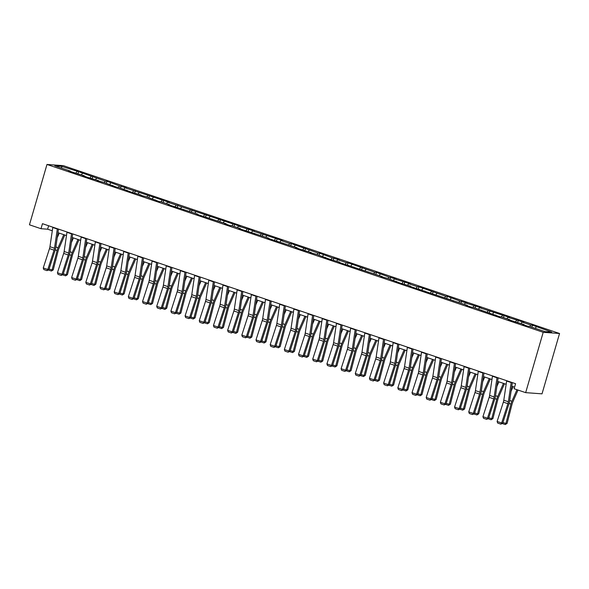 <?xml version="1.0" encoding="UTF-8"?>
<svg xmlns="http://www.w3.org/2000/svg" width="589" height="589" viewBox="0 0 589 589"><rect width="100%" height="100%" fill="white"/><g stroke="black" fill="none" stroke-linecap="round" stroke-linejoin="round"><path stroke-width="0.88" d="M559.55 333.499L63.332 165.649L46.98 164.456L543.205 332.299L559.55 333.499L542.02 393.842L525.668 392.642L543.205 332.299M70.319 171.502L70.253 171.053L68.641 170.935L84.441 175.846L82.821 175.728L88.276 177.576L98.621 180.646L97.008 180.528L104.076 182.487L116.644 187.169L118.256 187.287L130.832 191.97L141.169 195.04L139.556 194.922L146.624 196.881L159.192 201.563L160.804 201.681L169.536 204.633L167.924 204.516L197.897 214.227L196.284 214.109L226.264 223.82L224.652 223.702L230.108 225.55L231.72 225.668L240.452 228.62L238.839 228.503L268.812 238.214L267.2 238.096L297.18 247.807L295.568 247.689L301.023 249.537L311.36 252.607L309.748 252.49L316.816 254.448L329.391 259.131L339.728 262.201L338.115 262.083L382.276 276.594L380.663 276.477L387.731 278.435L400.306 283.118L410.643 286.188L409.031 286.07L467.379 305.374L465.759 305.257L471.215 307.105L472.827 307.222L499.582 316.698L501.195 316.816L509.927 319.768L508.314 319.65L524.107 324.561L522.495 324.443L527.95 326.291L529.563 326.409L545.016 331.636L551.731 332.13L532.434 325.172L531.852 327.182M70.253 171.053L54.799 165.826L61.514 166.312L78.58 171.664L77.998 173.667M532.434 325.172L530.822 325.054L522.097 322.102L523.709 322.22L507.909 317.309L509.522 317.427L479.549 307.716L481.161 307.833L465.362 302.915L466.974 303.033L459.906 301.067L447.338 296.392L445.726 296.274L418.97 286.799L417.358 286.681L408.633 283.729L410.246 283.846L394.446 278.928L396.058 279.046L388.99 277.08L376.423 272.405L374.81 272.287L348.055 262.812L346.442 262.694L337.718 259.742L339.33 259.859L332.262 257.894L319.694 253.211L318.082 253.093L291.327 243.618L289.714 243.5L280.982 240.548L282.595 240.665L252.622 230.954L254.234 231.072L238.435 226.161L240.047 226.279L167.519 202.174L169.139 202.292L124.971 187.781L126.583 187.898L119.515 185.933L106.948 181.257L105.335 181.14L78.58 171.664M525.668 392.642L514.123 388.74L515.581 383.711L42.46 223.68L40.994 228.709L47.621 229.195L52.296 230.77M84.499 176.295L84.441 175.846M82.423 173.387L81.356 174.808M91.155 176.339L90.08 177.76M98.687 181.095L98.621 180.646M96.611 178.187L95.536 179.601M105.335 181.14L104.268 182.553M112.867 185.888L112.801 185.439M110.791 182.98L109.723 184.401M119.515 185.933L118.448 187.354M127.047 190.689L126.988 190.24M124.971 187.781L123.904 189.194M133.703 190.733L132.635 192.147M141.235 195.489L141.169 195.04M139.159 192.574L138.084 193.995M147.883 195.526L146.816 196.947M155.415 200.282L155.349 199.833M153.339 197.374L152.271 198.795M162.071 200.326L160.996 201.747M169.603 205.082L169.536 204.633M167.519 202.174L166.451 203.588M176.251 205.127L175.183 206.54M183.783 209.875L183.716 209.426M181.707 206.967L180.639 208.388M190.431 209.92L189.363 211.341M197.963 214.676L197.897 214.227M195.887 211.768L194.819 213.181M204.619 214.72L203.544 216.134M212.15 219.476L212.084 219.027M210.074 216.561L208.999 217.982M218.799 219.513L217.731 220.934M226.331 224.269L226.264 223.82M224.254 221.361L223.187 222.782M232.979 224.313L231.911 225.734M240.511 229.069L240.452 228.62M238.435 226.161L237.367 227.575M247.166 229.114L246.099 230.527M254.698 233.862L254.632 233.413M252.622 230.954L251.547 232.375M261.347 233.907L260.279 235.328M268.878 238.663L268.812 238.214M266.802 235.755L265.735 237.168M275.534 238.707L274.459 240.121M283.066 243.456L283 243.007M280.982 240.548L279.915 241.969M289.714 243.5L288.647 244.921M297.246 248.256L297.18 247.807M295.17 245.348L294.102 246.762M303.895 248.3L302.827 249.714M311.426 253.056L311.36 252.607M309.35 250.141L308.283 251.562M318.082 253.093L317.007 254.514M325.614 257.849L325.548 257.4M323.538 254.941L322.463 256.362M332.262 257.894L331.195 259.315M339.794 262.65L339.728 262.201M337.718 259.742L336.65 261.155M346.442 262.694L345.375 264.108M353.974 267.443L353.915 266.994M351.898 264.535L350.83 265.956M360.63 267.487L359.562 268.908M368.162 272.243L368.096 271.794M366.086 269.335L365.011 270.749M374.81 272.287L373.743 273.701M382.342 277.044L382.276 276.594M380.266 274.128L379.198 275.549M388.99 277.08L387.923 278.501M396.522 281.837L396.463 281.387M394.446 278.928L393.378 280.349M403.178 281.881L402.11 283.302M410.71 286.637L410.643 286.188M408.633 283.729L407.566 285.142M417.358 286.681L416.29 288.095M424.89 291.43L424.824 290.981M422.814 288.522L421.746 289.943M431.546 291.474L430.471 292.895M439.077 296.23L439.011 295.781M437.001 293.322L435.926 294.736M445.726 296.274L444.658 297.688M453.258 301.031L453.191 300.581M451.181 298.115L450.114 299.536M459.906 301.067L458.838 302.488M467.438 305.824L467.379 305.374M465.362 302.915L464.294 304.336M474.093 305.868L473.019 307.289M481.625 310.624L481.559 310.175M479.549 307.716L478.474 309.129M488.274 310.661L487.206 312.082M495.805 315.417L495.739 314.968M493.729 312.509L492.662 313.93M502.454 315.461L501.386 316.882M509.986 320.217L509.927 319.768M507.909 317.309L506.842 318.723M516.641 320.261L515.574 321.675M524.173 325.01L524.107 324.561M522.097 322.102L521.029 323.523M530.822 325.054L529.754 326.475M536.277 326.902L535.21 328.316M40.994 228.709L29.45 224.799L46.98 164.456M57.965 232.692L66.483 235.571M72.145 237.485L80.664 240.371M86.325 242.285L94.851 245.164M100.513 247.078L109.031 249.964M114.693 251.878L123.211 254.757M128.873 256.671L137.399 259.558M143.061 261.472L151.579 264.351M157.241 266.272L165.759 269.151M171.428 271.065L179.947 273.951M185.609 275.866L194.127 278.744M199.789 280.659L208.307 283.545M213.976 285.459L222.495 288.338M228.157 290.259L236.675 293.138M242.337 295.052L250.862 297.938M256.524 299.853L265.043 302.731M270.704 304.646L279.223 307.532M284.892 309.446L293.41 312.325M299.072 314.246L307.591 317.125M313.252 319.039L321.771 321.925M327.44 323.84L335.958 326.718M341.62 328.633L350.138 331.519M355.8 333.433L364.326 336.312M369.988 338.226L378.506 341.112M384.168 343.026L392.686 345.905M398.348 347.827L406.874 350.705M412.536 352.62L421.054 355.506M426.716 357.42L435.234 360.299M440.903 362.213L449.422 365.099M455.083 367.013L463.602 369.892M469.264 371.814L477.789 374.692M483.451 376.607L491.97 379.493M497.631 381.407L506.15 384.286M511.812 386.2L514.587 387.142M61.514 166.312L61.771 168.182M76.968 171.539L75.9 172.96M48.622 225.764L47.621 229.195M518.254 320.379L517.672 322.389M504.074 315.579L503.485 317.589M489.886 310.786L489.304 312.788M475.706 305.986L475.117 307.995M461.518 301.185L460.937 303.195M447.338 296.392L446.756 298.402M433.158 291.592L432.569 293.602M418.97 286.799L418.389 288.809M404.79 281.998L404.209 284.008M390.61 277.198L390.021 279.208M376.423 272.405L375.841 274.415M362.242 267.605L361.661 269.615M348.055 262.812L347.473 264.822M333.875 258.011L333.293 260.021M319.694 253.211L319.105 255.221M305.507 248.418L304.925 250.428M291.327 243.618L290.745 245.628M277.147 238.825L276.558 240.835M262.959 234.024L262.377 236.034M248.779 229.231L248.197 231.241M234.591 224.431L234.01 226.441M220.411 219.631L219.83 221.641M206.231 214.838L205.642 216.848M192.043 210.037L191.462 212.047M177.863 205.244L177.282 207.254M163.683 200.444L163.094 202.454M149.496 195.644L148.914 197.654M135.315 190.851L134.734 192.861M121.128 186.05L120.546 188.06M106.948 181.257L106.366 183.267M92.767 176.457L92.178 178.467M511.23 382.239A3.681 1.509 108.7 0 0 511.178 382.563L508.351 401.757A5.264 2.157 -71.3 0 1 507.895 403.671L501.651 422.998L502.704 423.263L508.948 403.936A7.893 3.232 108.7 0 0 509.625 401.065L512.342 382.614M506.687 380.7A3.681 1.509 108.7 0 0 506.636 381.024L503.801 400.218A5.264 2.157 -71.3 0 1 503.352 402.132L497.109 421.459L501.651 422.998L500.864 424.146L497.683 423.071L497.109 421.459M502.704 423.263L500.864 424.146M511.068 391.265L513.093 386.634M502.954 422.49L505.936 423.498L510.95 404.083A7.893 3.232 -71.3 0 1 511.929 401.234L516.965 389.704M505.266 424.544L505.936 423.498L507.092 423.395L505.266 424.544L502.299 423.543M518.011 390.058L512.761 402.081A5.264 2.157 108.7 0 0 512.106 403.98L507.092 423.395M497.05 377.439A3.681 1.509 108.7 0 0 496.998 377.763L494.164 396.964A5.264 2.157 -71.3 0 1 493.715 398.871L487.471 418.205L488.517 418.462L494.76 399.136A7.893 3.232 108.7 0 0 495.445 396.264L498.161 377.814M492.507 375.907A3.681 1.509 108.7 0 0 492.448 376.224L489.621 395.425A5.264 2.157 -71.3 0 1 489.164 397.339L482.921 416.666L487.471 418.205L486.683 419.353L483.503 418.278L482.921 416.666M488.517 418.462L486.683 419.353M482.87 372.646A3.681 1.509 108.7 0 0 482.811 372.962L479.983 392.164A5.264 2.157 -71.3 0 1 479.527 394.078L473.284 413.404L474.336 413.669L480.58 394.335A7.893 3.232 108.7 0 0 481.257 391.471L483.981 373.021M478.32 371.107A3.681 1.509 108.7 0 0 478.268 371.431L475.441 390.625A5.264 2.157 -71.3 0 1 474.984 392.539L468.741 411.866L473.284 413.404L472.496 414.553L469.315 413.478L468.741 411.866M474.336 413.669L472.496 414.553M496.888 386.465L498.905 381.834M488.767 417.689L491.756 418.698L496.77 399.283A7.893 3.232 -71.3 0 1 497.749 396.434L503.455 383.373M491.079 419.751L491.756 418.698L492.912 418.602L491.079 419.751L488.119 418.742M504.493 383.726L498.574 397.281A5.264 2.157 108.7 0 0 497.926 399.18L492.912 418.602M482.7 381.665L484.725 377.041M474.587 412.896L477.569 413.905L482.582 394.483A7.893 3.232 -71.3 0 1 483.569 391.641L489.268 378.58M476.899 414.95L477.569 413.905L478.724 413.802L476.899 414.95L473.931 413.949M490.313 378.933L484.394 392.488A5.264 2.157 108.7 0 0 483.738 394.387L478.724 413.802M468.682 367.845A3.681 1.509 108.7 0 0 468.63 368.169L465.803 387.363A5.264 2.157 -71.3 0 1 465.347 389.277L459.103 408.604L460.149 408.869L466.4 389.543A7.893 3.232 108.7 0 0 467.077 386.671L469.794 368.221M464.139 366.306A3.681 1.509 108.7 0 0 464.08 366.63L461.253 385.832A5.264 2.157 -71.3 0 1 460.804 387.739L454.561 407.073L459.103 408.604L458.316 409.76L455.135 408.678L454.561 407.073M460.149 408.869L458.316 409.76M454.502 363.052A3.681 1.509 108.7 0 0 454.45 363.369L451.616 382.57A5.264 2.157 -71.3 0 1 451.167 384.484L444.923 403.811L445.969 404.076L452.212 384.742A7.893 3.232 108.7 0 0 452.889 381.878L455.614 363.428M449.959 361.513A3.681 1.509 108.7 0 0 449.9 361.83L447.073 381.031A5.264 2.157 -71.3 0 1 446.617 382.946L440.373 402.272L444.923 403.811L444.135 404.96L440.947 403.885L440.373 402.272M445.969 404.076L444.135 404.96M440.322 358.252A3.681 1.509 108.7 0 0 440.263 358.576L437.436 377.77A5.264 2.157 -71.3 0 1 436.979 379.684L430.736 399.011L431.789 399.276L438.032 379.949A7.893 3.232 108.7 0 0 438.709 377.078L441.426 358.627M435.772 356.713A3.681 1.509 108.7 0 0 435.72 357.037L432.886 376.231A5.264 2.157 -71.3 0 1 432.436 378.145L426.193 397.472L430.736 399.011L429.948 400.159L426.767 399.084L426.193 397.472M431.789 399.276L429.948 400.159M468.52 376.872L470.545 372.241M460.399 408.096L463.388 409.105L468.402 389.69A7.893 3.232 -71.3 0 1 469.381 386.84L475.087 373.779M462.718 410.15L463.388 409.105L464.544 409.009L462.718 410.15L459.751 409.149M476.133 374.133L470.213 387.687A5.264 2.157 108.7 0 0 469.558 389.587L464.544 409.009M454.34 372.071L456.357 367.448M446.219 403.296L449.208 404.312L454.222 384.889A7.893 3.232 -71.3 0 1 455.201 382.04L460.907 368.979M448.531 405.357L449.208 404.312L450.364 404.209L448.531 405.357L445.571 404.356M461.945 369.332L456.026 382.894A5.264 2.157 108.7 0 0 455.371 384.794L450.364 404.209M440.152 367.278L442.177 362.647M432.039 398.503L435.021 399.511L440.035 380.096A7.893 3.232 -71.3 0 1 441.021 377.247L446.72 364.186M434.351 400.557L435.021 399.511L436.177 399.408L434.351 400.557L431.384 399.556M447.765 364.539L441.846 378.094A5.264 2.157 108.7 0 0 441.19 379.993L436.177 399.408M425.972 362.478L427.989 357.847M417.851 393.702L420.841 394.718L425.854 375.296A7.893 3.232 -71.3 0 1 426.834 372.447L432.54 359.386M420.171 395.764L420.841 394.718L421.996 394.615L420.171 395.764L417.203 394.755M433.585 359.739L427.666 373.301A5.264 2.157 108.7 0 0 427.01 375.193L421.996 394.615M411.792 357.678L413.809 353.054M403.671 388.909L406.66 389.918L411.667 370.496A7.893 3.232 -71.3 0 1 412.653 367.654L418.359 354.593M405.983 390.963L406.66 389.918L407.809 389.815L405.983 390.963L403.023 389.962M419.397 354.946L413.478 368.5A5.264 2.157 108.7 0 0 412.823 370.4L407.809 389.815M397.604 352.885L399.629 348.254M389.491 384.109L392.473 385.118L397.487 365.703A7.893 3.232 -71.3 0 1 398.466 362.853L404.172 349.792M391.803 386.163L392.473 385.118L393.629 385.022L391.803 386.163L388.836 385.162M405.217 350.146L399.298 363.7A5.264 2.157 108.7 0 0 398.643 365.6L393.629 385.022M383.424 348.084L385.442 343.461M375.303 379.316L378.293 380.325L383.306 360.902A7.893 3.232 -71.3 0 1 384.286 358.06L389.992 344.992M377.615 381.37L378.293 380.325L379.449 380.222L377.615 381.37L374.656 380.369M391.037 345.345L385.11 358.907A5.264 2.157 108.7 0 0 384.462 360.807L379.449 380.222M369.237 343.291L371.261 338.66M361.123 374.516L364.112 375.524L369.119 356.109A7.893 3.232 -71.3 0 1 370.106 353.26L375.804 340.199M363.435 376.57L364.112 375.524L365.261 375.429L363.435 376.57L360.468 375.568M376.85 340.552L370.93 354.107A5.264 2.157 108.7 0 0 370.275 356.006L365.261 375.429M355.057 338.491L357.081 333.86M346.936 369.715L349.925 370.731L354.939 351.309A7.893 3.232 -71.3 0 1 355.918 348.46L361.624 335.399M349.255 371.777L349.925 370.731L351.081 370.628L349.255 371.777L346.288 370.776M362.669 335.752L356.75 349.314A5.264 2.157 108.7 0 0 356.095 351.206L351.081 370.628M340.876 333.698L342.894 329.067M332.756 364.922L335.745 365.931L340.759 346.516A7.893 3.232 -71.3 0 1 341.738 343.667L347.444 330.606M335.067 366.976L335.745 365.931L336.901 365.828L335.067 366.976L332.108 365.975M348.482 330.959L342.562 344.513A5.264 2.157 108.7 0 0 341.907 346.413L336.901 365.828M326.689 328.898L328.714 324.267M318.575 360.122L321.557 361.131L326.571 341.716A7.893 3.232 -71.3 0 1 327.558 338.866L333.256 325.805M320.887 362.183L321.557 361.131L322.713 361.035L320.887 362.183L317.92 361.175M334.302 326.159L328.382 339.713A5.264 2.157 108.7 0 0 327.727 341.613L322.713 361.035M312.509 324.097L314.526 319.474M304.388 355.329L307.377 356.338L312.391 336.915A7.893 3.232 -71.3 0 1 313.37 334.073L319.076 321.012M306.707 357.383L307.377 356.338L308.533 356.235L306.707 357.383L303.74 356.382M320.121 321.366L314.202 334.92A5.264 2.157 108.7 0 0 313.547 336.82L308.533 356.235M298.328 319.304L300.346 314.673M290.208 350.529L293.197 351.537L298.211 332.122A7.893 3.232 -71.3 0 1 299.19 329.273L304.896 316.212M292.519 352.583L293.197 351.537L294.345 351.442L292.519 352.583L289.56 351.581M305.934 316.565L300.015 330.12A5.264 2.157 108.7 0 0 299.359 332.019L294.345 351.442M284.141 314.504L286.166 309.88M276.027 345.728L279.009 346.744L284.023 327.322A7.893 3.232 -71.3 0 1 285.002 324.473L290.708 311.412M278.339 347.79L279.009 346.744L280.165 346.641L278.339 347.79L275.372 346.788M291.754 311.765L285.834 325.327A5.264 2.157 108.7 0 0 285.179 327.226L280.165 346.641M269.961 309.711L271.978 305.08M261.84 340.935L264.829 341.944L269.843 322.529A7.893 3.232 -71.3 0 1 270.822 319.68L276.528 306.619M264.159 342.989L264.829 341.944L265.985 341.841L264.159 342.989L261.192 341.988M277.574 306.972L271.647 320.526A5.264 2.157 108.7 0 0 270.999 322.426L265.985 341.841M255.773 304.911L257.798 300.28M247.66 336.135L250.649 337.144L255.655 317.729A7.893 3.232 -71.3 0 1 256.642 314.879L262.341 301.818M249.972 338.196L250.649 337.144L251.797 337.048L249.972 338.196L247.005 337.188M263.386 302.172L257.467 315.733A5.264 2.157 108.7 0 0 256.811 317.626L251.797 337.048M241.593 300.11L243.618 295.487M233.472 331.342L236.461 332.351L241.475 312.928A7.893 3.232 -71.3 0 1 242.454 310.086L248.16 297.025M235.791 333.396L236.461 332.351L237.617 332.248L235.791 333.396L232.824 332.395M249.206 297.379L243.286 310.933A5.264 2.157 108.7 0 0 242.631 312.833L237.617 332.248M227.413 295.317L229.43 290.686M219.292 326.542L222.281 327.55L227.295 308.135A7.893 3.232 -71.3 0 1 228.274 305.286L233.98 292.225M221.604 328.596L222.281 327.55L223.437 327.455L221.604 328.596L218.644 327.594M235.018 292.578L229.099 306.133A5.264 2.157 108.7 0 0 228.444 308.032L223.437 327.455M213.225 290.517L215.25 285.893M205.112 321.749L208.094 322.757L213.108 303.335A7.893 3.232 -71.3 0 1 214.094 300.486L219.793 287.425M207.424 323.803L208.094 322.757L209.25 322.654L207.424 323.803L204.457 322.801M220.838 287.778L214.919 301.34A5.264 2.157 108.7 0 0 214.263 303.239L209.25 322.654M426.134 353.452A3.681 1.509 108.7 0 0 426.083 353.775L423.248 372.977A5.264 2.157 -71.3 0 1 422.799 374.891L416.556 394.218L417.601 394.475L423.844 375.149A7.893 3.232 108.7 0 0 424.529 372.277L427.246 353.834M421.591 351.92A3.681 1.509 108.7 0 0 421.533 352.237L418.705 371.438A5.264 2.157 -71.3 0 1 418.256 373.352L412.005 392.679L416.556 394.218L415.768 395.366L412.587 394.291L412.005 392.679M417.601 394.475L415.768 395.366M411.954 348.659A3.681 1.509 108.7 0 0 411.895 348.982L409.068 368.177A5.264 2.157 -71.3 0 1 408.619 370.091L402.375 389.417L403.421 389.682L409.664 370.356A7.893 3.232 108.7 0 0 410.342 367.484L413.066 349.034M407.404 347.12A3.681 1.509 108.7 0 0 407.352 347.444L404.525 366.638A5.264 2.157 -71.3 0 1 404.069 368.552L397.825 387.879L402.375 389.417L401.588 390.566L398.4 389.491L397.825 387.879M403.421 389.682L401.588 390.566M397.766 343.858A3.681 1.509 108.7 0 0 397.715 344.182L394.888 363.376A5.264 2.157 -71.3 0 1 394.431 365.29L388.188 384.624L389.241 384.882L395.484 365.555A7.893 3.232 108.7 0 0 396.161 362.684L398.878 344.234M393.224 342.319A3.681 1.509 108.7 0 0 393.172 342.643L390.338 361.845A5.264 2.157 -71.3 0 1 389.889 363.752L383.645 383.086L388.188 384.624L387.4 385.773L384.219 384.691L383.645 383.086M389.241 384.882L387.4 385.773M383.586 339.065A3.681 1.509 108.7 0 0 383.535 339.382L380.7 358.583A5.264 2.157 -71.3 0 1 380.251 360.497L374.008 379.824L375.053 380.089L381.297 360.755A7.893 3.232 108.7 0 0 381.981 357.891L384.698 339.441M379.044 337.526A3.681 1.509 108.7 0 0 378.985 337.85L376.157 357.044A5.264 2.157 -71.3 0 1 375.701 358.959L369.458 378.285L374.008 379.824L373.22 380.973L370.039 379.898L369.458 378.285M375.053 380.089L373.22 380.973M369.406 334.265A3.681 1.509 108.7 0 0 369.347 334.589L366.52 353.783A5.264 2.157 -71.3 0 1 366.071 355.697L359.82 375.024L360.873 375.289L367.116 355.962A7.893 3.232 108.7 0 0 367.794 353.091L370.518 334.64M364.856 332.726A3.681 1.509 108.7 0 0 364.805 333.05L361.977 352.244A5.264 2.157 -71.3 0 1 361.521 354.158L355.277 373.492L359.82 375.024L359.032 376.172L355.852 375.097L355.277 373.492M360.873 375.289L359.032 376.172M355.219 329.472A3.681 1.509 108.7 0 0 355.167 329.788L352.34 348.99A5.264 2.157 -71.3 0 1 351.883 350.904L345.64 370.231L346.693 370.488L352.936 351.162A7.893 3.232 108.7 0 0 353.614 348.29L356.33 329.847M350.676 327.933A3.681 1.509 108.7 0 0 350.624 328.25L347.79 347.451A5.264 2.157 -71.3 0 1 347.341 349.365L341.097 368.692L345.64 370.231L344.852 371.379L341.672 370.304L341.097 368.692M346.693 370.488L344.852 371.379M341.038 324.672A3.681 1.509 108.7 0 0 340.987 324.995L338.152 344.19A5.264 2.157 -71.3 0 1 337.703 346.104L331.46 365.43L332.505 365.695L338.749 346.369A7.893 3.232 108.7 0 0 339.433 343.497L342.15 325.047M336.496 323.133A3.681 1.509 108.7 0 0 336.437 323.457L333.61 342.651A5.264 2.157 -71.3 0 1 333.153 344.565L326.91 363.892L331.46 365.43L330.672 366.579L327.491 365.504L326.91 363.892M332.505 365.695L330.672 366.579M326.858 319.871A3.681 1.509 108.7 0 0 326.799 320.195L323.972 339.397A5.264 2.157 -71.3 0 1 323.516 341.303L317.272 360.637L318.325 360.895L324.568 341.568A7.893 3.232 108.7 0 0 325.246 338.697L327.963 320.247M322.308 318.34A3.681 1.509 108.7 0 0 322.257 318.656L319.422 337.858A5.264 2.157 -71.3 0 1 318.973 339.772L312.73 359.099L317.272 360.637L316.484 361.786L313.304 360.711L312.73 359.099M318.325 360.895L316.484 361.786M312.671 315.078A3.681 1.509 108.7 0 0 312.619 315.395L309.792 334.596A5.264 2.157 -71.3 0 1 309.335 336.51L303.092 355.837L304.138 356.102L310.388 336.768A7.893 3.232 108.7 0 0 311.066 333.904L313.782 315.454M308.128 313.539A3.681 1.509 108.7 0 0 308.069 313.863L305.242 333.057A5.264 2.157 -71.3 0 1 304.793 334.972L298.549 354.298L303.092 355.837L302.304 356.986L299.124 355.911L298.549 354.298M304.138 356.102L302.304 356.986M298.49 310.278A3.681 1.509 108.7 0 0 298.432 310.602L295.604 329.796A5.264 2.157 -71.3 0 1 295.155 331.71L288.912 351.037L289.957 351.302L296.201 331.975A7.893 3.232 108.7 0 0 296.878 329.104L299.602 310.653M293.94 308.739A3.681 1.509 108.7 0 0 293.889 309.063L291.062 328.264A5.264 2.157 -71.3 0 1 290.605 330.171L284.362 349.505L288.912 351.037L288.124 352.193L284.936 351.11L284.362 349.505M289.957 351.302L288.124 352.193M284.31 305.485A3.681 1.509 108.7 0 0 284.251 305.801L281.424 325.003A5.264 2.157 -71.3 0 1 280.968 326.917L274.724 346.244L275.777 346.501L282.021 327.175A7.893 3.232 108.7 0 0 282.698 324.303L285.415 305.86M279.76 303.946A3.681 1.509 108.7 0 0 279.709 304.263L276.874 323.464A5.264 2.157 -71.3 0 1 276.425 325.378L270.182 344.705L274.724 346.244L273.937 347.392L270.756 346.317L270.182 344.705M275.777 346.501L273.937 347.392M270.123 300.684A3.681 1.509 108.7 0 0 270.071 301.008L267.237 320.202A5.264 2.157 -71.3 0 1 266.788 322.117L260.544 341.443L261.59 341.708L267.833 322.382A7.893 3.232 108.7 0 0 268.518 319.51L271.234 301.06M265.58 299.146A3.681 1.509 108.7 0 0 265.521 299.47L262.694 318.664A5.264 2.157 -71.3 0 1 262.238 320.578L255.994 339.905L260.544 341.443L259.756 342.592L256.576 341.517L255.994 339.905M261.59 341.708L259.756 342.592M255.943 295.884A3.681 1.509 108.7 0 0 255.884 296.208L253.056 315.409A5.264 2.157 -71.3 0 1 252.607 317.316L246.357 336.65L247.409 336.908L253.653 317.581A7.893 3.232 108.7 0 0 254.33 314.71L257.054 296.26M251.393 294.353A3.681 1.509 108.7 0 0 251.341 294.669L248.514 313.871A5.264 2.157 -71.3 0 1 248.057 315.785L241.814 335.112L246.357 336.65L245.569 337.799L242.388 336.724L241.814 335.112M247.409 336.908L245.569 337.799M241.755 291.091A3.681 1.509 108.7 0 0 241.704 291.408L238.876 310.609A5.264 2.157 -71.3 0 1 238.42 312.523L232.176 331.85L233.229 332.115L239.473 312.781A7.893 3.232 108.7 0 0 240.15 309.917L242.867 291.467M237.212 289.552A3.681 1.509 108.7 0 0 237.161 289.876L234.326 309.07A5.264 2.157 -71.3 0 1 233.877 310.985L227.634 330.311L232.176 331.85L231.389 332.999L228.208 331.924L227.634 330.311M233.229 332.115L231.389 332.999M227.575 286.291A3.681 1.509 108.7 0 0 227.523 286.615L224.689 305.809A5.264 2.157 -71.3 0 1 224.24 307.723L217.996 327.057L219.042 327.315L225.285 307.988A7.893 3.232 108.7 0 0 225.97 305.117L228.687 286.666M223.032 284.752A3.681 1.509 108.7 0 0 222.973 285.076L220.146 304.277A5.264 2.157 -71.3 0 1 219.69 306.184L213.446 325.518L217.996 327.057L217.208 328.206L214.028 327.123L213.446 325.518M219.042 327.315L217.208 328.206M213.395 281.498A3.681 1.509 108.7 0 0 213.336 281.814L210.509 301.016A5.264 2.157 -71.3 0 1 210.052 302.93L203.809 322.257L204.862 322.522L211.105 303.188A7.893 3.232 108.7 0 0 211.782 300.324L214.499 281.873M208.845 279.959A3.681 1.509 108.7 0 0 208.793 280.276L205.966 299.477A5.264 2.157 -71.3 0 1 205.509 301.391L199.266 320.718L203.809 322.257L203.021 323.405L199.84 322.33L199.266 320.718M204.862 322.522L203.021 323.405M199.207 276.697A3.681 1.509 108.7 0 0 199.156 277.021L196.328 296.215A5.264 2.157 -71.3 0 1 195.872 298.13L189.629 317.456L190.674 317.721L196.925 298.395A7.893 3.232 108.7 0 0 197.602 295.523L200.319 277.073M194.664 275.159A3.681 1.509 108.7 0 0 194.606 275.483L191.778 294.677A5.264 2.157 -71.3 0 1 191.329 296.591L185.086 315.918L189.629 317.456L188.841 318.605L185.66 317.53L185.086 315.918M190.674 317.721L188.841 318.605M185.027 271.904A3.681 1.509 108.7 0 0 184.975 272.221L182.141 291.422A5.264 2.157 -71.3 0 1 181.692 293.337L175.448 312.663L176.494 312.921L182.737 293.594A7.893 3.232 108.7 0 0 183.415 290.723L186.139 272.28M180.477 270.366A3.681 1.509 108.7 0 0 180.425 270.682L177.598 289.884A5.264 2.157 -71.3 0 1 177.142 291.798L170.898 311.125L175.448 312.663L174.661 313.812L171.473 312.737L170.898 311.125M176.494 312.921L174.661 313.812M170.847 267.104A3.681 1.509 108.7 0 0 170.788 267.428L167.961 286.622A5.264 2.157 -71.3 0 1 167.504 288.536L161.261 307.863L162.314 308.128L168.557 288.801A7.893 3.232 108.7 0 0 169.234 285.93L171.951 267.48M166.297 265.565A3.681 1.509 108.7 0 0 166.245 265.889L163.411 285.083A5.264 2.157 -71.3 0 1 162.962 286.998L156.718 306.324L161.261 307.863L160.473 309.011L157.292 307.937L156.718 306.324M162.314 308.128L160.473 309.011M156.659 262.304A3.681 1.509 108.7 0 0 156.608 262.628L153.773 281.829A5.264 2.157 -71.3 0 1 153.324 283.736L147.081 303.07L148.126 303.328L154.37 284.001A7.893 3.232 108.7 0 0 155.054 281.13L157.771 262.679M152.117 260.765A3.681 1.509 108.7 0 0 152.058 261.089L149.231 280.29A5.264 2.157 -71.3 0 1 148.781 282.205L142.531 301.531L147.081 303.07L146.293 304.218L143.112 303.136L142.531 301.531M148.126 303.328L146.293 304.218M142.479 257.511A3.681 1.509 108.7 0 0 142.42 257.827L139.593 277.029A5.264 2.157 -71.3 0 1 139.144 278.943L132.893 298.27L133.946 298.535L140.189 279.201A7.893 3.232 108.7 0 0 140.867 276.337L143.591 257.886M137.929 255.972A3.681 1.509 108.7 0 0 137.878 256.296L135.05 275.49A5.264 2.157 -71.3 0 1 134.594 277.404L128.35 296.731L132.893 298.27L132.113 299.418L128.925 298.343L128.35 296.731M133.946 298.535L132.113 299.418M128.292 252.71A3.681 1.509 108.7 0 0 128.24 253.034L125.413 272.228A5.264 2.157 -71.3 0 1 124.956 274.143L118.713 293.469L119.766 293.734L126.009 274.408A7.893 3.232 108.7 0 0 126.687 271.536L129.403 253.086M123.749 251.172A3.681 1.509 108.7 0 0 123.697 251.496L120.863 270.69A5.264 2.157 -71.3 0 1 120.414 272.604L114.17 291.938L118.713 293.469L117.925 294.618L114.745 293.543L114.17 291.938M119.766 293.734L117.925 294.618M114.111 247.917A3.681 1.509 108.7 0 0 114.06 248.234L111.225 267.435A5.264 2.157 -71.3 0 1 110.776 269.35L104.533 288.676L105.578 288.934L111.822 269.607A7.893 3.232 108.7 0 0 112.506 266.736L115.223 248.293M109.569 246.379A3.681 1.509 108.7 0 0 109.51 246.695L106.683 265.897A5.264 2.157 -71.3 0 1 106.226 267.811L99.983 287.137L104.533 288.676L103.745 289.825L100.564 288.75L99.983 287.137M105.578 288.934L103.745 289.825M99.931 243.117A3.681 1.509 108.7 0 0 99.872 243.441L97.045 262.635A5.264 2.157 -71.3 0 1 96.589 264.549L90.345 283.876L91.398 284.141L97.641 264.814A7.893 3.232 108.7 0 0 98.319 261.943L101.043 243.493M95.381 241.578A3.681 1.509 108.7 0 0 95.33 241.902L92.502 261.096A5.264 2.157 -71.3 0 1 92.046 263.011L85.803 282.337L90.345 283.876L89.557 285.024L86.377 283.95L85.803 282.337M91.398 284.141L89.557 285.024M85.744 238.317A3.681 1.509 108.7 0 0 85.692 238.641L82.865 257.842A5.264 2.157 -71.3 0 1 82.408 259.749L76.165 279.083L77.211 279.341L83.461 260.014A7.893 3.232 108.7 0 0 84.139 257.143L86.855 238.692M81.201 236.785A3.681 1.509 108.7 0 0 81.142 237.102L78.315 256.303A5.264 2.157 -71.3 0 1 77.866 258.218L71.622 277.544L76.165 279.083L75.377 280.231L72.197 279.157L71.622 277.544M77.211 279.341L75.377 280.231M199.045 285.724L201.07 281.093M190.924 316.948L193.914 317.957L198.927 298.542A7.893 3.232 -71.3 0 1 199.907 295.693L205.613 282.632M193.244 319.002L193.914 317.957L195.069 317.854L193.244 319.002L190.276 318.001M206.658 282.985L200.739 296.539A5.264 2.157 108.7 0 0 200.083 298.439L195.069 317.854M184.865 280.924L186.882 276.293M176.744 312.148L179.733 313.164L184.747 293.742A7.893 3.232 -71.3 0 1 185.726 290.892L191.432 277.831M179.056 314.209L179.733 313.164L180.882 313.061L179.056 314.209L176.096 313.201M192.47 278.185L186.551 291.746A5.264 2.157 108.7 0 0 185.896 293.639L180.882 313.061M170.677 276.123L172.702 271.5M162.564 307.355L165.546 308.364L170.56 288.941A7.893 3.232 -71.3 0 1 171.546 286.099L177.245 273.038M164.876 309.409L165.546 308.364L166.702 308.261L164.876 309.409L161.909 308.408M178.29 273.392L172.371 286.946A5.264 2.157 108.7 0 0 171.716 288.846L166.702 308.261M156.497 271.33L158.515 266.699M148.376 302.555L151.366 303.563L156.38 284.148A7.893 3.232 -71.3 0 1 157.359 281.299L163.065 268.238M150.696 304.609L151.366 303.563L152.522 303.468L150.696 304.609L147.729 303.607M164.11 268.591L158.191 282.146A5.264 2.157 108.7 0 0 157.535 284.045L152.522 303.468M142.317 266.53L144.334 261.906M134.196 297.762L137.185 298.77L142.192 279.348A7.893 3.232 -71.3 0 1 143.179 276.506L148.877 263.445M136.508 299.816L137.185 298.77L138.334 298.667L136.508 299.816L133.548 298.814M149.923 263.791L144.003 277.353A5.264 2.157 108.7 0 0 143.348 279.252L138.334 298.667M128.13 261.737L130.154 257.106M120.016 292.961L122.998 293.97L128.012 274.555A7.893 3.232 -71.3 0 1 128.991 271.706L134.697 258.645M122.328 295.015L122.998 293.97L124.154 293.874L122.328 295.015L119.361 294.014M135.742 258.998L129.823 272.552A5.264 2.157 108.7 0 0 129.168 274.452L124.154 293.874M113.949 256.937L115.967 252.306M105.829 288.161L108.818 289.177L113.832 269.755A7.893 3.232 -71.3 0 1 114.811 266.905L120.517 253.844M108.14 290.222L108.818 289.177L109.974 289.074L108.14 290.222L105.181 289.221M121.555 254.198L115.635 267.759A5.264 2.157 108.7 0 0 114.988 269.652L109.974 289.074M99.762 252.144L101.787 247.513M91.648 283.368L94.63 284.377L99.644 264.962A7.893 3.232 -71.3 0 1 100.631 262.112L106.329 249.051M93.96 285.422L94.63 284.377L95.786 284.273L93.96 285.422L90.993 284.421M107.375 249.405L101.455 262.959A5.264 2.157 108.7 0 0 100.8 264.859L95.786 284.273M85.582 247.343L87.606 242.712M77.461 278.568L80.45 279.576L85.464 260.161A7.893 3.232 -71.3 0 1 86.443 257.312L92.149 244.251M79.78 280.629L80.45 279.576L81.606 279.481L79.78 280.629L76.813 279.62M93.195 244.604L87.275 258.159A5.264 2.157 108.7 0 0 86.62 260.058L81.606 279.481M71.564 233.524A3.681 1.509 108.7 0 0 71.512 233.84L68.677 253.042A5.264 2.157 -71.3 0 1 68.228 254.956L61.985 274.283L63.03 274.548L69.274 255.214A7.893 3.232 108.7 0 0 69.951 252.35L72.675 233.899M67.021 231.985A3.681 1.509 108.7 0 0 66.962 232.309L64.135 251.503A5.264 2.157 -71.3 0 1 63.678 253.417L57.435 272.744L61.985 274.283L61.197 275.431L58.009 274.356L57.435 272.744M63.03 274.548L61.197 275.431M71.402 242.543L73.419 237.919M63.281 273.775L66.27 274.783L71.284 255.361A7.893 3.232 -71.3 0 1 72.263 252.519L77.969 239.458M65.593 275.829L66.27 274.783L67.426 274.68L65.593 275.829L62.633 274.827M79.007 239.811L73.088 253.366A5.264 2.157 108.7 0 0 72.432 255.265L67.426 274.68M57.383 228.723A3.681 1.509 108.7 0 0 57.324 229.047L54.497 248.241A5.264 2.157 -71.3 0 1 54.041 250.156L47.797 269.482L48.85 269.747L55.094 250.421A7.893 3.232 108.7 0 0 55.771 247.549L58.488 229.099M52.833 227.185A3.681 1.509 108.7 0 0 52.782 227.509L49.947 246.71A5.264 2.157 -71.3 0 1 49.498 248.617L43.255 267.951L47.797 269.482L47.01 270.638L43.829 269.556L43.255 267.951M48.85 269.747L47.01 270.638M57.214 237.75L59.239 233.119M49.101 268.974L52.082 269.983L57.096 250.568A7.893 3.232 -71.3 0 1 58.083 247.719L63.781 234.658M51.412 271.028L52.082 269.983L53.238 269.887L51.412 271.028L48.445 270.027M64.827 235.011L58.907 248.565A5.264 2.157 108.7 0 0 58.252 250.465L53.238 269.887M508.351 401.757L503.801 400.218M507.895 403.671L503.352 402.132M511.178 382.563L506.636 381.024M509.095 403.45L510.95 404.083M509.713 400.483L511.929 401.234M494.164 396.964L489.621 395.425M493.715 398.871L489.164 397.339M496.998 377.763L492.448 376.224M479.983 392.164L475.441 390.625M479.527 394.078L474.984 392.539M482.811 372.962L478.268 371.431M494.907 398.657L496.77 399.283M495.526 395.683L497.749 396.434M480.727 393.857L482.582 394.483M481.346 390.89L483.569 391.641M465.803 387.363L461.253 385.832M465.347 389.277L460.804 387.739M468.63 368.169L464.08 366.63M451.616 382.57L447.073 381.031M451.167 384.484L446.617 382.946M454.45 363.369L449.9 361.83M437.436 377.77L432.886 376.231M436.979 379.684L432.436 378.145M440.263 358.576L435.72 357.037M466.547 389.057L468.402 389.69M467.165 386.089L469.381 386.84M452.359 384.264L454.222 384.889M452.978 381.289L455.201 382.04M438.179 379.463L440.035 380.096M438.798 376.496L441.021 377.247M423.999 374.67L425.854 375.296M424.61 371.696L426.834 372.447M409.811 369.87L411.667 370.496M410.43 366.903L412.653 367.654M395.631 365.077L397.487 365.703M396.25 362.102L398.466 362.853M381.451 360.277L383.306 360.902M382.062 357.302L384.286 358.06M367.264 355.476L369.119 356.109M367.882 352.509L370.106 353.26M353.083 350.683L354.939 351.309M353.702 347.709L355.918 348.46M338.896 345.883L340.759 346.516M339.514 342.916L341.738 343.667M324.716 341.09L326.571 341.716M325.334 338.115L327.558 338.866M310.536 336.29L312.391 336.915M311.147 333.322L313.37 334.073M296.348 331.489L298.211 332.122M296.966 328.522L299.19 329.273M282.168 326.696L284.023 327.322M282.786 323.722L285.002 324.473M267.988 321.896L269.843 322.529M268.599 318.929L270.822 319.68M253.8 317.103L255.655 317.729M254.419 314.128L256.642 314.879M239.62 312.303L241.475 312.928M240.238 309.335L242.454 310.086M225.432 307.51L227.295 308.135M226.051 304.535L228.274 305.286M211.252 302.709L213.108 303.335M211.871 299.735L214.094 300.486M423.248 372.977L418.705 371.438M422.799 374.891L418.256 373.352M426.083 353.775L421.533 352.237M409.068 368.177L404.525 366.638M408.619 370.091L404.069 368.552M411.895 348.982L407.352 347.444M394.888 363.376L390.338 361.845M394.431 365.29L389.889 363.752M397.715 344.182L393.172 342.643M380.7 358.583L376.157 357.044M380.251 360.497L375.701 358.959M383.535 339.382L378.985 337.85M366.52 353.783L361.977 352.244M366.071 355.697L361.521 354.158M369.347 334.589L364.805 333.05M352.34 348.99L347.79 347.451M351.883 350.904L347.341 349.365M355.167 329.788L350.624 328.25M338.152 344.19L333.61 342.651M337.703 346.104L333.153 344.565M340.987 324.995L336.437 323.457M323.972 339.397L319.422 337.858M323.516 341.303L318.973 339.772M326.799 320.195L322.257 318.656M309.792 334.596L305.242 333.057M309.335 336.51L304.793 334.972M312.619 315.395L308.069 313.863M295.604 329.796L291.062 328.264M295.155 331.71L290.605 330.171M298.432 310.602L293.889 309.063M281.424 325.003L276.874 323.464M280.968 326.917L276.425 325.378M284.251 305.801L279.709 304.263M267.237 320.202L262.694 318.664M266.788 322.117L262.238 320.578M270.071 301.008L265.521 299.47M253.056 315.409L248.514 313.871M252.607 317.316L248.057 315.785M255.884 296.208L251.341 294.669M238.876 310.609L234.326 309.07M238.42 312.523L233.877 310.985M241.704 291.408L237.161 289.876M224.689 305.809L220.146 304.277M224.24 307.723L219.69 306.184M227.523 286.615L222.973 285.076M210.509 301.016L205.966 299.477M210.052 302.93L205.509 301.391M213.336 281.814L208.793 280.276M196.328 296.215L191.778 294.677M195.872 298.13L191.329 296.591M199.156 277.021L194.606 275.483M182.141 291.422L177.598 289.884M181.692 293.337L177.142 291.798M184.975 272.221L180.425 270.682M167.961 286.622L163.411 285.083M167.504 288.536L162.962 286.998M170.788 267.428L166.245 265.889M153.773 281.829L149.231 280.29M153.324 283.736L148.781 282.205M156.608 262.628L152.058 261.089M139.593 277.029L135.05 275.49M139.144 278.943L134.594 277.404M142.42 257.827L137.878 256.296M125.413 272.228L120.863 270.69M124.956 274.143L120.414 272.604M128.24 253.034L123.697 251.496M111.225 267.435L106.683 265.897M110.776 269.35L106.226 267.811M114.06 248.234L109.51 246.695M97.045 262.635L92.502 261.096M96.589 264.549L92.046 263.011M99.872 243.441L95.33 241.902M82.865 257.842L78.315 256.303M82.408 259.749L77.866 258.218M85.692 238.641L81.142 237.102M197.072 297.909L198.927 298.542M197.683 294.942L199.907 295.693M182.885 293.116L184.747 293.742M183.503 290.141L185.726 290.892M168.704 288.315L170.56 288.941M169.323 285.348L171.546 286.099M154.524 283.523L156.38 284.148M155.135 280.548L157.359 281.299M140.337 278.722L142.192 279.348M140.955 275.748L143.179 276.506M126.156 273.922L128.012 274.555M126.775 270.955L128.991 271.706M111.969 269.129L113.832 269.755M112.587 266.154L114.811 266.905M97.789 264.328L99.644 264.962M98.407 261.361L100.631 262.112M83.609 259.535L85.464 260.161M84.22 256.561L86.443 257.312M68.677 253.042L64.135 251.503M68.228 254.956L63.678 253.417M71.512 233.84L66.962 232.309M69.421 254.735L71.284 255.361M70.039 251.768L72.263 252.519M54.497 248.241L49.947 246.71M54.041 250.156L49.498 248.617M57.324 229.047L52.782 227.509M55.241 249.935L57.096 250.568M55.859 246.968L58.083 247.719"/></g></svg>
